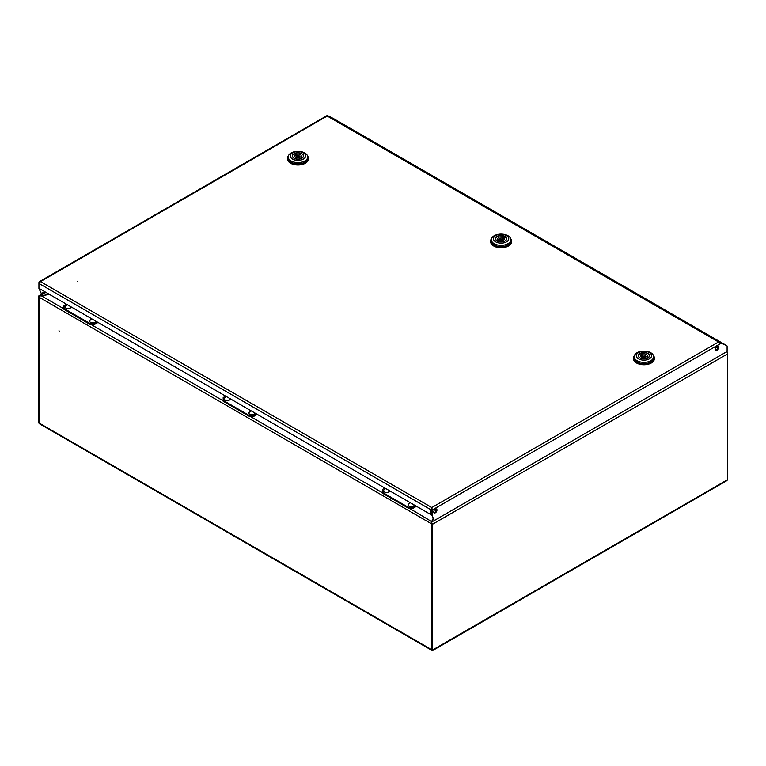 <?xml version="1.0" encoding="UTF-8"?>
<svg xmlns="http://www.w3.org/2000/svg" width="766" height="766" viewBox="0 0 766 766"><rect width="100%" height="100%" fill="white"/><g stroke="black" fill="none" stroke-linecap="round" stroke-linejoin="round"><path stroke-width="1.15" d="M59.164 331.276L58.992 330.692L59.164 331.276M431.804 650.296L39.602 423.866L38.989 422.947L38.989 297.179L38.989 422.947L38.3 422.545L38.3 296.787A1.666 0.967 -120 0 1 38.645 296.021A1.666 0.967 -120 0 1 39.478 296.107L49.302 294.307M432.407 650.085L727.7 479.602L727.7 353.844L432.407 524.327L432.407 650.085L431.727 649.683L431.727 523.925L431.612 649.625L432.254 649.989L39.095 423.004M49.474 294.403L41.335 295.81L63.942 308.861M431.737 521.349L433.116 518.553M45.941 292.373L39.478 296.107L39.305 296.835M409.13 508.155L431.622 521.56M431.564 523.417L431.229 522.278L433.173 518.726M435.461 511.707L435.461 509.045M436.151 510.405L436.151 508.988M432.407 524.327A1.666 0.967 -120 0 0 431.229 522.278L434.341 520.478M726.551 351.814A1.666 0.967 60 0 1 727.7 353.844M727.7 479.602L726.829 480.665L432.589 650.545M38.3 422.545L39.19 423.416M77.232 281.448L77.826 281.591L77.232 281.448M718.47 347.496A2.26 1.302 120 0 0 718.001 346.462A2.26 1.302 120 0 0 716.258 347.065A2.26 1.302 120 0 0 715.272 349.344A2.26 1.302 120 0 0 715.741 350.378A2.26 1.302 120 0 0 717.483 349.775A2.26 1.302 120 0 0 718.47 347.496M715.454 350.091A2.26 1.302 120 0 0 717.78 347.103A2.26 1.302 120 0 0 717.608 346.356M436.965 510.022A2.26 1.302 120 0 0 436.496 508.988A2.26 1.302 120 0 0 434.753 509.591A2.26 1.302 120 0 0 433.767 511.87A2.26 1.302 120 0 0 434.236 512.904A2.26 1.302 120 0 0 435.978 512.301A2.26 1.302 120 0 0 436.965 510.022M433.939 512.617A2.26 1.302 120 0 0 436.275 509.629A2.26 1.302 120 0 0 436.093 508.883M719.274 342.948L719.743 342.096L720.346 342.392M720.921 342.68L725.919 345.15A1.666 0.967 -60 0 1 725.948 345.169A1.666 0.967 -60 0 1 726.005 345.207L721.055 342.756M434.37 520.497L431.957 515.413L434.37 520.497L727.106 351.489L727.106 346.404A1.666 0.967 120 0 0 726.762 345.638A1.666 0.967 120 0 0 726.733 345.619L718.575 341.981L719.743 342.096L333.823 118.778A1.666 0.967 120 0 1 333.861 118.797A1.666 0.967 120 0 1 333.89 118.816M431.679 509.39L431.679 514.273L430.99 514.675L430.99 509.792L431.823 508.337L431.957 515.413M431.957 509.39L432.646 509.792L432.646 515.815M430.99 514.675L38.932 288.322L41.345 293.589L38.932 288.504M39.621 282.874L38.932 282.482L38.932 288.322M44.696 291.655L41.345 293.589M726.101 345.255A1.666 0.967 120 0 0 726.072 345.236A1.666 0.967 120 0 0 726.044 345.227L726.733 345.619M328.461 116.116L333.698 118.711A1.666 0.967 -60 0 1 333.737 118.72A1.666 0.967 -60 0 1 333.785 118.759M327.781 115.723L333.009 118.309A1.666 0.967 -60 0 1 333.047 118.328A1.666 0.967 -60 0 1 333.076 118.347L333.737 118.72M431.823 508.337L432.646 509.792L721.486 343.024M430.99 509.792L431.823 507.542L718.575 341.981L327.216 116.039L327.771 115.714L40.464 281.591L38.932 283.43L430.99 509.792M38.932 282.482L39.449 281.61L40.464 281.591L431.823 507.542M717.771 346.893L717.053 346.481M307.482 155.785A10.437 6.032 180 0 1 308.392 158.246A10.437 6.032 180 0 1 305.337 162.507A10.437 6.032 180 0 1 293.962 163.819A10.437 6.032 180 0 1 287.518 158.246A10.437 6.032 180 0 1 288.428 155.785M308.392 158.246L308.392 158.983A10.437 6.032 180 0 1 305.337 163.244A10.437 6.032 180 0 1 293.962 164.556A10.437 6.032 180 0 1 287.518 158.983L287.518 158.246M288.207 156.963L288.207 158.246A9.747 5.63 0 0 0 294.23 163.445A9.747 5.63 0 0 0 304.849 162.229A9.747 5.63 0 0 0 307.702 158.246L307.702 156.963A9.747 5.63 180 0 1 304.849 160.937A9.747 5.63 180 0 1 291.07 160.937A9.747 5.63 180 0 1 288.207 156.963A9.747 5.63 180 0 1 291.07 152.98A9.747 5.63 180 0 1 304.849 152.98A9.747 5.63 180 0 1 307.702 156.963M303.374 152.846A7.66 4.424 180 0 1 303.374 159.098A7.66 4.424 180 0 1 292.545 159.098A7.66 4.424 180 0 1 292.545 152.846A7.66 4.424 180 0 1 303.374 152.846M301.89 158.246A5.573 3.217 180 0 1 295.829 158.945A5.573 3.217 180 0 1 292.392 155.977A5.573 3.217 180 0 1 294.02 153.698A5.573 3.217 180 0 1 300.09 153.009A5.573 3.217 180 0 1 303.528 155.977A5.573 3.217 180 0 1 301.89 158.246M297.093 155.479A1.216 0.699 180 0 1 298.424 155.326A1.216 0.699 180 0 1 299.171 155.977A1.216 0.699 180 0 1 298.817 156.475A1.216 0.699 180 0 1 297.486 156.628A1.216 0.699 180 0 1 296.739 155.977A1.216 0.699 180 0 1 297.093 155.479M296.739 156.408L295.255 155.555L295.255 153.277L296.815 154.186A3.303 1.905 180 0 1 301.258 155.977A3.303 1.905 180 0 1 301.057 156.628L302.627 157.729M295.255 153.277A5.391 3.112 180 0 1 300.655 153.277A5.391 3.112 180 0 1 303.346 155.977A5.391 3.112 180 0 1 302.627 157.537M299.094 157.767A3.303 1.905 180 0 1 294.651 155.977A3.303 1.905 180 0 1 294.853 155.316L293.282 154.416A5.391 3.112 180 0 0 292.564 155.977A5.391 3.112 180 0 0 295.264 158.667A5.391 3.112 180 0 0 300.655 158.667L299.094 157.767M296.815 155.718L296.815 154.186M299.171 156.475A3.303 1.905 180 0 1 301.057 157.595M301.057 158.639L301.057 156.628M294.853 156.628L294.853 155.316M653.465 355.539A10.437 6.032 180 0 1 654.375 358A10.437 6.032 180 0 1 651.32 362.261A10.437 6.032 180 0 1 639.945 363.563A10.437 6.032 180 0 1 633.492 358A10.437 6.032 180 0 1 634.401 355.539M654.375 358L654.375 358.737A10.437 6.032 180 0 1 651.32 362.998A10.437 6.032 180 0 1 639.945 364.3A10.437 6.032 180 0 1 633.492 358.737L633.492 358M634.191 356.707L634.191 358A9.747 5.63 0 0 0 640.204 363.199A9.747 5.63 0 0 0 650.822 361.973A9.747 5.63 0 0 0 653.676 358L653.676 356.707A9.747 5.63 180 0 1 650.822 360.69A9.747 5.63 180 0 1 637.044 360.69A9.747 5.63 180 0 1 634.191 356.707A9.747 5.63 180 0 1 637.044 352.733A9.747 5.63 180 0 1 650.822 352.733A9.747 5.63 180 0 1 653.676 356.707M638.518 358.852A7.66 4.424 180 0 1 638.518 352.599A7.66 4.424 180 0 1 649.348 352.599A7.66 4.424 180 0 1 649.348 358.852A7.66 4.424 180 0 1 638.518 358.852M640.003 353.452A5.573 3.217 180 0 1 646.064 352.753A5.573 3.217 180 0 1 649.501 355.721A5.573 3.217 180 0 1 647.873 358A5.573 3.217 180 0 1 641.803 358.689A5.573 3.217 180 0 1 638.365 355.721A5.573 3.217 180 0 1 640.003 353.452M644.8 356.219A1.216 0.699 180 0 1 643.469 356.372A1.216 0.699 180 0 1 642.722 355.721A1.216 0.699 180 0 1 643.076 355.223A1.216 0.699 180 0 1 644.398 355.07A1.216 0.699 180 0 1 645.154 355.721A1.216 0.699 180 0 1 644.8 356.219M645.068 357.511A3.303 1.905 180 0 1 640.625 355.721A3.303 1.905 180 0 1 640.836 355.07L639.265 354.16A5.391 3.112 180 0 0 638.538 355.721A5.391 3.112 180 0 0 641.238 358.421A5.391 3.112 180 0 0 646.638 358.421L645.068 357.511M642.722 356.161L641.238 355.3L641.238 353.03L642.798 353.93A3.303 1.905 180 0 1 647.241 355.721A3.303 1.905 180 0 1 647.04 356.382L648.601 357.473M641.238 353.03A5.391 3.112 180 0 1 646.628 353.03A5.391 3.112 180 0 1 649.329 355.721A5.391 3.112 180 0 1 648.601 357.282M640.836 356.382L640.836 355.07M642.798 355.472L642.798 353.93M645.154 356.219A3.303 1.905 180 0 1 647.04 357.339M647.04 358.392L647.04 356.382M510.616 238.542A10.437 6.032 180 0 1 511.525 241.003A10.437 6.032 180 0 1 505.081 246.575A10.437 6.032 180 0 1 493.706 245.264A10.437 6.032 180 0 1 490.652 241.003A10.437 6.032 180 0 1 491.561 238.542M511.525 241.003L511.525 241.74A10.437 6.032 180 0 1 505.081 247.313A10.437 6.032 180 0 1 493.706 246.001A10.437 6.032 180 0 1 490.652 241.74L490.652 241.003M491.341 239.71L491.341 241.003A9.747 5.63 0 0 0 494.204 244.976A9.747 5.63 0 0 0 504.823 246.202A9.747 5.63 0 0 0 510.836 241.003L510.836 239.71A9.747 5.63 180 0 1 507.982 243.693A9.747 5.63 180 0 1 494.204 243.693A9.747 5.63 180 0 1 491.341 239.71A9.747 5.63 180 0 1 494.204 235.737A9.747 5.63 180 0 1 507.982 235.737A9.747 5.63 180 0 1 510.836 239.71M506.508 241.855A7.66 4.424 180 0 1 495.679 241.855A7.66 4.424 180 0 1 495.679 235.602A7.66 4.424 180 0 1 506.508 235.602A7.66 4.424 180 0 1 506.508 241.855M497.153 241.003A5.573 3.217 180 0 1 495.525 238.733A5.573 3.217 180 0 1 498.963 235.756A5.573 3.217 180 0 1 505.024 236.455A5.573 3.217 180 0 1 506.661 238.733A5.573 3.217 180 0 1 503.224 241.702A5.573 3.217 180 0 1 497.153 241.003M501.95 238.236A1.216 0.699 180 0 1 502.305 238.733A1.216 0.699 180 0 1 501.558 239.375A1.216 0.699 180 0 1 500.227 239.231A1.216 0.699 180 0 1 499.872 238.733A1.216 0.699 180 0 1 500.619 238.082A1.216 0.699 180 0 1 501.95 238.236M506.479 239.528L506.479 238.733A5.391 3.112 180 0 0 505.761 237.173L504.191 238.073A3.303 1.905 180 0 1 504.392 238.733A3.303 1.905 180 0 1 499.949 240.524L498.388 241.539M506.479 238.733A5.391 3.112 180 0 1 503.789 241.424A5.391 3.112 180 0 1 498.388 241.424M496.416 240.476L497.986 239.385A3.303 1.905 180 0 1 497.785 238.733A3.303 1.905 180 0 1 502.228 236.933L503.789 236.033L503.789 238.303L502.305 239.164M496.416 240.285A5.391 3.112 180 0 1 495.698 238.733A5.391 3.112 180 0 1 498.398 236.033A5.391 3.112 180 0 1 503.789 236.033M504.191 239.385L504.191 238.073M497.986 241.395L497.986 239.385M497.986 240.342A3.303 1.905 180 0 1 499.872 239.231M502.228 238.475L502.228 236.933M384.886 488.057L382.406 489.484L382.406 492.327L408.345 507.303L413.267 507.303L415.746 505.876M413.267 507.303L413.267 508.155L416.484 506.297M413.267 508.155L408.345 508.155L408.345 507.303M382.406 492.327L382.406 493.18L408.345 508.155M66.422 304.188L63.942 305.624L63.942 308.459L89.881 323.434L94.802 323.434L97.272 322.007M94.802 323.434L94.802 324.286L98.01 322.429M94.802 324.286L89.881 324.286L89.881 323.434M63.942 308.459L63.942 309.311L89.881 324.286M410.279 502.716L408.173 504.468A3.064 1.771 0 0 0 408.958 506.182A3.064 1.771 0 0 0 412.261 506.575A3.064 1.771 0 0 0 414.186 504.976M385.671 488.507L383.565 490.259A3.064 1.771 0 0 0 384.35 491.973A3.064 1.771 0 0 0 387.653 492.366A3.064 1.771 0 0 0 389.578 490.767M91.805 318.848L89.699 320.6A3.064 1.771 0 0 0 90.493 322.314A3.064 1.771 0 0 0 93.797 322.706A3.064 1.771 0 0 0 95.721 321.107M67.197 304.638L65.091 306.39A3.064 1.771 0 0 0 65.886 308.104A3.064 1.771 0 0 0 69.189 308.497A3.064 1.771 0 0 0 71.114 306.898M225.654 396.127L223.174 397.554L223.174 400.398L249.113 415.373L254.034 415.373L256.514 413.937M254.034 415.373L254.034 416.225L257.252 414.368M254.034 416.225L249.113 416.225L249.113 415.373M223.174 400.398L223.174 401.25L249.113 416.225M251.037 410.777L248.94 412.539A3.064 1.771 0 0 0 249.726 414.243A3.064 1.771 0 0 0 253.029 414.636A3.064 1.771 0 0 0 254.954 413.037M226.43 396.577L224.333 398.33A3.064 1.771 0 0 0 225.118 400.043A3.064 1.771 0 0 0 228.421 400.436A3.064 1.771 0 0 0 230.346 398.837M434.581 512.444L433.767 511.975M382.406 492.73L249.898 416.225M223.174 400.79L90.666 324.286M716.162 347.18L717.618 348.023M431.727 523.925L38.989 297.179M725.919 345.15L333.823 118.778M333.009 118.309L333.698 118.711M717.742 347.525L716.526 346.826M431.9 649.788L432.417 650.257L432.273 649.568M45.453 292.085L38.645 296.021M726.762 345.638L726.072 345.236M39.449 281.61L327.254 115.455M725.948 345.169L333.861 118.797M299.171 157.815L299.171 155.977M303.346 156.771L303.346 155.977M292.564 156.771L292.564 155.977M296.739 157.748L296.739 155.977M642.722 357.502L642.722 355.721M638.538 356.525L638.538 355.721M649.329 356.525L649.329 355.721M645.154 357.559L645.154 355.721M502.305 240.505L502.305 238.733M495.698 239.528L495.698 238.733M499.872 240.572L499.872 238.733"/></g></svg>
